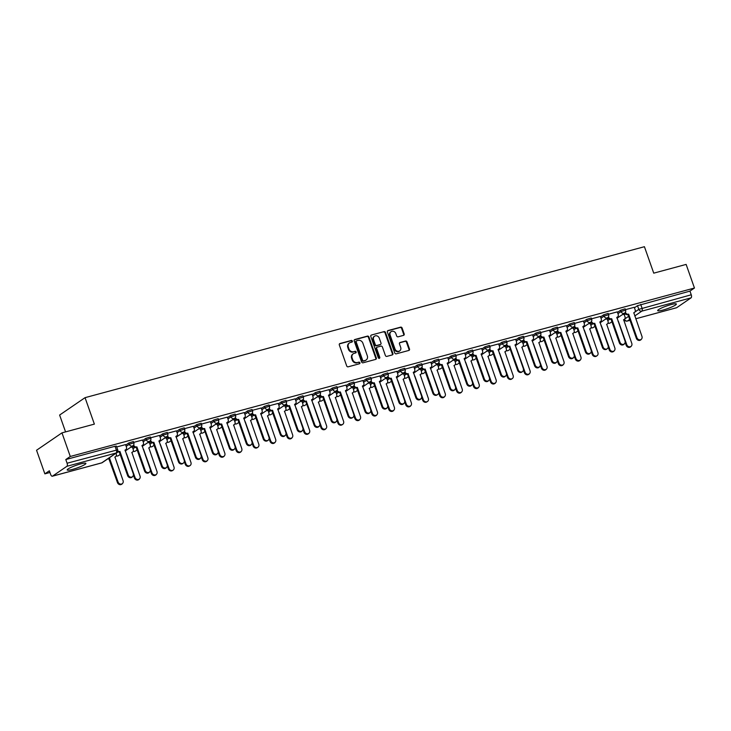 <?xml version="1.0" encoding="UTF-8"?>
<svg xmlns="http://www.w3.org/2000/svg" width="731" height="731" viewBox="0 0 731 731"><rect width="100%" height="100%" fill="white"/><g stroke="black" fill="none" stroke-linecap="round" stroke-linejoin="round"><path stroke-width="1.1" d="M352.351 341.075A0.877 0.768 55.6 0 0 351.309 340.463L339.979 343.524A1.252 1.087 55.6 0 0 339.321 344.977L346.704 365.939A1.252 1.087 55.6 0 0 348.175 366.816L359.515 363.755A0.877 0.768 55.6 0 0 358.939 362.128L357.477 362.521A3.993 3.491 55.6 0 1 352.744 359.716L352.132 357.971A3.993 3.491 55.6 0 1 353.292 353.749A3.993 3.491 55.6 0 1 354.233 353.32L355.705 352.927A0.877 0.768 55.6 0 0 355.129 351.291L353.658 351.693A3.993 3.491 55.6 0 1 348.934 348.888L348.321 347.143A3.993 3.491 55.6 0 1 349.482 342.921A3.993 3.491 55.6 0 1 350.423 342.492L351.885 342.099A0.877 0.768 55.6 0 0 352.351 341.075M351.794 342.117A0.877 0.768 55.6 0 0 350.807 340.81L339.467 343.872A1.252 1.087 55.6 0 0 339.458 343.872L339.979 343.524M359.424 363.782A0.877 0.768 55.6 0 0 358.437 362.475L357.477 362.521M355.604 352.954A0.877 0.768 55.6 0 0 354.617 351.638L353.658 351.693M80.52 463.957A9.914 1.407 160.6 0 0 67.206 469.96A9.914 1.407 160.6 0 0 72.588 469.384A9.914 1.407 160.6 0 0 85.902 463.381A9.914 1.407 160.6 0 0 80.52 463.957M670.985 304.608A9.914 1.407 160.6 0 0 657.672 310.611A9.914 1.407 160.6 0 0 663.054 310.035A9.914 1.407 160.6 0 0 676.367 304.023A9.914 1.407 160.6 0 0 670.985 304.608M403.53 335.365A1.252 1.087 55.6 0 0 404.179 333.912L402.114 328.027A1.252 1.087 55.6 0 0 400.634 327.15L388.042 330.549A1.252 1.087 55.6 0 0 387.384 332.002L394.767 352.963A1.252 1.087 55.6 0 0 396.248 353.841L408.839 350.441A1.252 1.087 55.6 0 0 409.497 348.998L406.993 341.889A1.252 1.087 55.6 0 0 405.513 341.011L400.131 342.464A1.252 1.087 55.6 0 0 399.473 343.917L400.707 347.444A3.335 2.915 55.6 0 1 395.005 348.979L390.144 335.182A3.335 2.915 55.6 0 1 395.855 333.638L396.659 335.94A1.252 1.087 55.6 0 0 398.139 336.817L403.53 335.365M66.905 466.296L52.513 476.137A2.54 1.179 -105.1 0 1 52.34 476.219A2.54 1.179 -105.1 0 1 50.658 474.465L49.361 470.782L44.865 473.862L36.55 450.25L61.971 432.862L94.372 424.117L85.052 397.664L644.422 246.703L653.742 273.156L686.135 264.412L694.45 288.023L70.286 456.473L65.79 459.552L67.088 463.226L117.709 449.793L116.412 446.111L115.032 446.266L116.33 449.94A2.54 1.179 -105.1 0 1 116.147 453.01L66.905 466.296A2.54 1.179 -105.1 0 0 67.088 463.226M61.971 432.862L70.286 456.473M368.927 336.982A1.252 1.087 55.6 0 0 367.455 336.105L354.864 339.504A1.252 1.087 55.6 0 0 354.206 340.957L361.589 361.918A1.252 1.087 55.6 0 0 363.06 362.795L375.652 359.405A1.252 1.087 55.6 0 0 376.31 357.952L368.927 336.982L368.424 337.329A1.252 1.087 55.6 0 0 366.944 336.461L354.352 339.851A1.252 1.087 55.6 0 0 354.343 339.86L354.864 339.504M371.449 335.026L384.04 331.627A1.252 1.087 55.6 0 1 385.52 332.504L392.903 353.475A1.252 1.087 55.6 0 1 392.245 354.928L386.854 356.381A1.252 1.087 55.6 0 1 385.383 355.504L382.386 346.997A1.252 1.087 55.6 0 0 380.906 346.119L377.333 347.088A1.252 1.087 55.6 0 0 376.675 348.541L379.791 357.395A0.877 0.768 55.6 0 1 378.302 357.797L370.8 336.479A1.252 1.087 55.6 0 1 371.449 335.026L384.04 331.627M624.274 314.732L625.48 313.91M634.444 307.778L637.514 305.677L638.812 309.35L691.243 294.785A2.54 1.179 74.9 0 1 691.06 297.855L676.678 307.696A2.54 1.179 74.9 0 1 676.504 307.778A2.54 1.179 74.9 0 1 676.312 307.788M44.865 473.862L49.964 472.482M65.562 431.893L59.622 415.053L85.052 397.664M694.45 288.023L689.954 291.102L691.243 294.785M125.558 444.603L116.704 446.952M132.348 446.979L130.42 447.454M142.518 440.025L133.663 442.374M149.298 442.401L147.379 442.876M159.468 435.448L150.623 437.796M166.257 437.823L164.338 438.308M176.427 430.87L167.573 433.218M183.216 433.245L181.288 433.73M193.386 426.292L184.532 428.64M200.175 428.677L198.247 429.152M201.473 426.621L201.537 426.803A2.54 2.22 55.6 0 0 204.552 428.585L213.068 452.27A2.924 2.558 55.6 0 0 218.066 450.926L209.879 427.151A2.54 2.22 55.6 0 0 211.213 424.19L210.446 421.65L201.491 424.062M217.134 424.099L215.206 424.574M227.304 417.145L218.45 419.484M234.084 419.521L232.166 419.996M244.255 412.567L235.409 414.916M251.044 414.943L249.125 415.418M261.214 407.989L252.359 410.338M268.003 410.365L266.075 410.849M278.173 403.411L269.319 405.76M284.962 405.787L283.034 406.272M295.132 398.834L286.278 401.182M301.921 401.218L299.993 401.694M303.219 399.163L303.283 399.345A2.54 2.22 55.6 0 0 306.289 401.127L314.814 424.812A2.924 2.558 55.6 0 0 319.812 423.468L311.616 399.693A2.54 2.22 55.6 0 0 312.959 396.732L312.183 394.192L303.237 396.604M318.871 396.641L316.952 397.116M329.041 389.678L320.196 392.026M335.831 392.063L333.912 392.538M346.001 385.109L337.146 387.457M352.79 387.485L350.862 387.96M362.96 380.531L354.106 382.88M369.749 382.907L367.821 383.391M379.919 375.953L371.065 378.302M386.708 378.329L384.78 378.813M396.878 371.375L388.024 373.724M403.658 373.76L401.739 374.235M404.965 371.704L405.029 371.887A2.54 2.22 55.6 0 0 408.035 373.669L416.56 397.353A2.924 2.558 55.6 0 0 421.559 396.01L413.362 372.234A2.54 2.22 55.6 0 0 414.705 369.274L413.929 366.734L404.983 369.146M420.617 369.182L418.689 369.658M430.787 362.22L421.933 364.568M437.577 364.605L435.649 365.08M447.747 357.651L438.892 359.999M454.536 360.027L452.608 360.502M464.706 353.073L455.852 355.421M471.495 355.449L469.567 355.933M481.656 348.495L472.811 350.843M488.445 350.871L486.526 351.355M498.615 343.917L489.77 346.266M505.404 346.302L503.476 346.777M506.711 344.246L506.775 344.429A2.54 2.22 55.6 0 0 509.781 346.211L518.297 369.895A2.924 2.558 55.6 0 0 523.305 368.552L515.108 344.776A2.54 2.22 55.6 0 0 516.442 341.816L515.675 339.275L506.72 341.688M522.363 341.724L520.435 342.199M532.533 334.761L523.679 337.11M539.323 337.146L537.395 337.621M549.493 330.193L540.638 332.541M556.273 332.568L554.354 333.044M566.443 325.615L557.598 327.963M573.232 327.991L571.313 328.475M583.402 321.037L574.557 323.385M590.191 323.413L588.263 323.897M600.361 316.459L591.507 318.807M607.15 318.835L605.222 319.319M617.32 311.881L608.466 314.229M607.315 319.31L608.521 318.488M617.485 312.356L620.564 310.255L621.021 311.561L625.59 310.127L625.133 308.82L620.564 310.255M590.356 323.888L591.562 323.065M600.526 316.934L603.605 314.833L604.062 316.13L608.631 314.705L608.174 313.398L603.605 314.833M573.396 328.466L574.603 327.634M583.566 321.512L586.646 319.401L587.103 320.708L591.681 319.283L591.215 317.976L586.646 319.401M556.446 333.044L557.652 332.212M566.616 326.081L569.687 323.979L570.143 325.286L574.721 323.851L574.255 322.554L569.687 323.979M539.487 337.612L540.693 336.79M549.657 330.659L552.727 328.557L553.193 329.864L557.762 328.429L557.305 327.123L552.727 328.557M522.528 342.19L523.734 341.368M532.698 335.237L535.777 333.135L536.234 334.442L540.803 333.007L540.346 331.7L535.777 333.135M505.569 346.768L506.775 345.946M515.739 339.814L518.818 337.713L519.275 339.02L523.844 337.585L523.387 336.278L518.818 337.713M488.61 351.346L489.816 350.524M498.78 344.392L501.859 342.291L502.316 343.588L506.894 342.163L506.428 340.856L501.859 342.291M471.659 355.924L472.866 355.102M481.83 348.97L484.9 346.86L485.357 348.166L489.934 346.741L489.468 345.434L484.9 346.86M454.7 360.502L455.906 359.67M464.87 353.539L467.941 351.437L468.407 352.744L472.975 351.309L472.518 350.012L467.941 351.437M437.741 365.071L438.947 364.248M447.911 358.117L450.99 356.015L451.447 357.322L456.016 355.887L455.559 354.581L450.99 356.015M420.782 369.648L421.988 368.826M430.952 362.695L434.031 360.593L434.488 361.9L439.057 360.465L438.6 359.159L434.031 360.593M403.823 374.226L405.038 373.404M413.993 367.273L417.072 365.171L417.529 366.478L422.107 365.043L421.641 363.736L417.072 365.171M386.873 378.804L388.079 377.982M397.043 371.851L400.113 369.749L400.57 371.046L405.148 369.621L404.682 368.314L400.113 369.749M369.913 383.382L371.12 382.56M380.083 376.428L383.154 374.318L383.62 375.624L388.188 374.199L387.732 372.892L383.154 374.318M352.954 387.96L354.16 387.128M363.124 380.997L366.204 378.896L366.66 380.202L371.229 378.777L370.772 377.47L366.204 378.896M335.995 392.538L337.201 391.706M346.165 385.575L349.244 383.473L349.701 384.78L354.27 383.346L353.813 382.048L349.244 383.473M319.045 397.107L320.251 396.284M329.215 390.153L332.285 388.051L332.742 389.358L337.32 387.923L336.854 386.617L332.285 388.051M302.086 401.685L303.292 400.862M312.256 394.731L315.326 392.629L315.792 393.936L320.361 392.501L319.895 391.195L315.326 392.629M285.127 406.262L286.333 405.44M295.297 399.309L298.367 397.207L298.833 398.505L303.402 397.079L302.945 395.773L298.367 397.207M268.167 410.84L269.373 410.018M278.337 403.887L281.417 401.776L281.874 403.083L286.442 401.657L285.985 400.35L281.417 401.776M251.208 415.418L252.414 414.587M261.378 408.455L264.458 406.354L264.914 407.66L269.483 406.235L269.026 404.928L264.458 406.354M234.258 419.996L235.464 419.165M244.428 413.033L247.498 410.932L247.955 412.238L252.533 410.804L252.067 409.506L247.498 410.932M217.299 424.565L218.505 423.742M227.469 417.611L230.539 415.51L231.005 416.816L235.574 415.382L235.108 414.075L230.539 415.51M200.34 429.143L201.546 428.32M210.51 422.189L213.58 420.087L214.046 421.394L218.615 419.959L218.158 418.653L213.58 420.087M183.38 433.721L184.587 432.898M193.551 426.767L196.63 424.665L197.087 425.963L201.655 424.537L201.199 423.231L196.63 424.665M166.421 438.298L167.627 437.476M176.591 431.345L179.671 429.234L180.128 430.541L184.696 429.115L184.239 427.809L179.671 429.234M149.471 442.876L150.677 442.045M159.641 435.914L162.711 433.812L163.168 435.119L167.746 433.693L167.28 432.386L162.711 433.812M132.512 447.454L133.718 446.623M142.682 440.491L145.752 438.39L146.218 439.696L150.787 438.262L150.33 436.964L145.752 438.39M125.723 445.069L128.793 442.968L129.259 444.274L133.828 442.84L133.371 441.533L128.793 442.968M634.28 307.303L625.425 309.652M624.11 314.266L622.182 314.741M689.954 291.102L637.514 305.677M65.79 459.552L115.032 446.266M349.482 342.921L348.97 343.268A3.993 3.491 55.6 0 0 347.81 347.49L348.321 347.143M353.155 352.04A3.993 3.491 55.6 0 1 348.422 349.235L347.81 347.49M353.292 353.749L352.79 354.106A3.993 3.491 55.6 0 0 351.629 358.318L352.132 357.971M356.966 362.868A3.993 3.491 55.6 0 1 352.241 360.063L351.629 358.318M375.661 359.396A1.252 1.087 55.6 0 0 375.807 358.3L368.424 337.329M356.609 340.82A0.877 0.768 55.6 0 0 356.152 341.834L362.631 360.237A0.877 0.768 55.6 0 0 363.663 360.849L365.208 360.438A3.993 3.491 55.6 0 0 366.149 359.999A3.993 3.491 55.6 0 0 367.309 355.787L362.887 343.204A3.993 3.491 55.6 0 0 358.153 340.399L356.609 340.82M356.098 341.167A0.877 0.768 55.6 0 0 355.641 342.181L356.152 341.834M366.149 359.999L365.646 360.346A3.993 3.491 55.6 0 1 364.705 360.785L363.152 361.196A0.877 0.768 55.6 0 1 362.119 360.584L355.641 342.181M392.255 354.919A1.252 1.087 55.6 0 0 392.392 353.822L385.009 332.852A1.252 1.087 55.6 0 0 383.537 331.984M377.041 347.225L376.529 347.572A1.252 1.087 55.6 0 0 376.173 348.888L379.288 357.742L379.791 357.395M379.243 358.428A0.877 0.768 55.6 0 0 379.288 357.742M379.279 338.179A3.335 2.915 55.6 0 0 373.568 339.714L375.286 344.584A1.252 1.087 55.6 0 0 376.757 345.452L380.339 344.493A1.252 1.087 55.6 0 0 380.988 343.04L379.279 338.179M374.546 336.196L374.034 336.543A3.335 2.915 55.6 0 0 373.066 340.061L373.568 339.714M380.632 344.356L380.12 344.703A1.252 1.087 55.6 0 1 379.828 344.84L376.255 345.809A1.252 1.087 55.6 0 1 374.775 344.931L373.066 340.061M391.112 331.655L390.601 332.002A3.335 2.915 55.6 0 0 389.632 335.529L390.144 335.182M399.738 350.962L399.236 351.319A3.335 2.915 55.6 0 1 394.493 349.327L389.632 335.529M408.848 350.441A1.252 1.087 55.6 0 0 408.985 349.345L406.482 342.236A1.252 1.087 55.6 0 0 405.011 341.359L399.619 342.812A1.252 1.087 55.6 0 0 399.61 342.821M403.539 335.365A1.252 1.087 55.6 0 0 403.676 334.259L401.602 328.374A1.252 1.087 55.6 0 0 400.122 327.497L387.54 330.896A1.252 1.087 55.6 0 0 387.521 330.905L388.042 330.549M108.435 458.41A2.54 2.22 55.6 0 0 109.595 458.428L118.111 482.113A2.924 2.558 55.6 0 0 123.11 480.76L114.922 456.985A2.54 2.22 55.6 0 0 116.256 454.024L115.982 453.257M115.516 456.711L114.858 457.167A2.54 2.22 -124.4 0 1 114.813 457.195M122.26 483.849L121.602 484.297A2.924 2.558 -124.4 0 1 117.453 482.561L108.928 458.876A2.54 2.22 -124.4 0 1 107.777 458.867M109.093 458.83L109.76 458.383M117.81 451.082A2.54 2.22 55.6 0 0 119.765 451.466L119.098 451.922A2.54 2.22 -124.4 0 1 117.581 451.776M119.93 451.429L128.281 475.159A2.924 2.558 55.6 0 0 133.28 473.807L125.092 450.031A2.54 2.22 55.6 0 0 125.686 449.757L125.028 450.214A2.54 2.22 -124.4 0 1 124.983 450.241M132.43 476.895L131.772 477.343A2.924 2.558 -124.4 0 1 127.623 475.607L119.263 451.877M125.686 449.757A2.54 2.22 55.6 0 0 126.426 447.07L125.54 444.558M126.271 453.905A2.54 2.22 55.6 0 0 126.554 453.85L135.071 477.535A2.924 2.558 55.6 0 0 140.069 476.183L131.872 452.416A2.54 2.22 55.6 0 0 133.216 449.455L132.329 446.943M132.475 452.133L131.818 452.59A2.54 2.22 -124.4 0 1 131.772 452.617M139.219 479.271L138.561 479.728A2.924 2.558 -124.4 0 1 134.413 477.983L133.435 475.223M143.23 449.327A2.54 2.22 55.6 0 0 143.504 449.273L152.03 472.957A2.924 2.558 55.6 0 0 157.028 471.605L148.832 447.838A2.54 2.22 55.6 0 0 150.175 444.877L149.288 442.365M149.435 447.564L148.768 448.012A2.54 2.22 -124.4 0 1 148.731 448.039M156.178 474.693L155.52 475.15A2.924 2.558 -124.4 0 1 151.363 473.414L150.394 470.645M160.19 444.75A2.54 2.22 55.6 0 0 160.464 444.695L168.98 468.379A2.924 2.558 55.6 0 0 173.987 467.036L165.791 443.26A2.54 2.22 55.6 0 0 167.134 440.3L166.248 437.787M166.394 442.986L165.727 443.434A2.54 2.22 -124.4 0 1 165.681 443.461M173.137 470.115L172.47 470.572A2.924 2.558 -124.4 0 1 168.322 468.836L167.344 466.067M133.645 444.932L133.709 445.106A2.54 2.22 55.6 0 0 136.724 446.897L136.057 447.345A2.54 2.22 -124.4 0 1 133.069 445.627M136.88 446.851L145.241 470.581A2.924 2.558 55.6 0 0 150.239 469.229L142.042 445.453A2.54 2.22 55.6 0 0 142.646 445.179L141.988 445.636A2.54 2.22 -124.4 0 1 141.942 445.663M149.389 472.317L148.731 472.765A2.924 2.558 -124.4 0 1 144.583 471.029L136.222 447.299M142.646 445.179A2.54 2.22 55.6 0 0 143.386 442.493L142.499 439.989M150.604 440.354L150.668 440.528A2.54 2.22 55.6 0 0 153.674 442.319L153.017 442.767A2.54 2.22 -124.4 0 1 150.029 441.049M153.839 442.273L162.2 466.003A2.924 2.558 55.6 0 0 167.198 464.651L159.002 440.875A2.54 2.22 55.6 0 0 159.605 440.601L158.938 441.058A2.54 2.22 -124.4 0 1 158.901 441.085M166.348 467.739L165.69 468.196A2.924 2.558 -124.4 0 1 161.533 466.451L153.181 442.721M159.605 440.601A2.54 2.22 55.6 0 0 160.345 437.924L159.459 435.411M167.563 435.777L167.627 435.95A2.54 2.22 55.6 0 0 170.634 437.741L169.976 438.189A2.54 2.22 -124.4 0 1 166.988 436.471M170.798 437.695L179.15 461.425A2.924 2.558 55.6 0 0 184.157 460.073L175.961 436.306A2.54 2.22 55.6 0 0 176.564 436.032L175.897 436.48A2.54 2.22 -124.4 0 1 175.851 436.508M183.307 463.162L182.64 463.618A2.924 2.558 -124.4 0 1 178.492 461.882L170.14 438.152M176.564 436.032A2.54 2.22 55.6 0 0 177.295 433.346L176.418 430.833M177.149 440.172A2.54 2.22 55.6 0 0 177.423 440.117L185.939 463.801A2.924 2.558 55.6 0 0 190.946 462.458L182.75 438.682A2.54 2.22 55.6 0 0 184.084 435.722L183.207 433.209M183.344 438.408L182.686 438.856A2.54 2.22 -124.4 0 1 182.64 438.892M190.087 465.546L189.43 465.994A2.924 2.558 -124.4 0 1 185.281 464.258L184.303 461.489M194.099 435.594A2.54 2.22 55.6 0 0 194.382 435.548L202.898 459.232A2.924 2.558 55.6 0 0 207.896 457.88L199.709 434.104A2.54 2.22 55.6 0 0 201.043 431.144L200.157 428.64M200.303 433.83L199.645 434.287A2.54 2.22 -124.4 0 1 199.6 434.315M207.047 460.969L206.389 461.416A2.924 2.558 -124.4 0 1 202.24 459.68L201.263 456.912M184.523 431.199L184.587 431.381A2.54 2.22 55.6 0 0 187.593 433.163L186.935 433.62A2.54 2.22 -124.4 0 1 183.947 431.893M187.757 433.117L196.109 456.848A2.924 2.558 55.6 0 0 201.107 455.504L192.92 431.729A2.54 2.22 55.6 0 0 193.514 431.454L192.856 431.902A2.54 2.22 -124.4 0 1 192.81 431.93M200.257 458.584L199.6 459.041A2.924 2.558 -124.4 0 1 195.451 457.304L187.09 433.574M193.514 431.454A2.54 2.22 55.6 0 0 194.254 428.768L193.377 426.255M204.717 428.54L203.885 429.042A2.54 2.22 -124.4 0 1 200.906 427.315M210.473 426.877L209.815 427.324A2.54 2.22 -124.4 0 1 209.77 427.361M217.217 454.015L216.559 454.463A2.924 2.558 -124.4 0 1 212.41 452.727L204.05 428.996M211.058 431.025A2.54 2.22 55.6 0 0 211.341 430.97L219.857 454.655A2.924 2.558 55.6 0 0 224.856 453.302L216.659 429.526A2.54 2.22 55.6 0 0 218.002 426.566L217.116 424.062M217.262 429.252L216.604 429.709A2.54 2.22 -124.4 0 1 216.559 429.737M224.006 456.391L223.348 456.838A2.924 2.558 -124.4 0 1 219.199 455.102L218.222 452.334M228.017 426.447A2.54 2.22 55.6 0 0 228.291 426.392L236.817 450.077A2.924 2.558 55.6 0 0 241.815 448.724L233.618 424.958A2.54 2.22 55.6 0 0 234.962 421.997L234.075 419.484M234.222 424.674L233.554 425.131A2.54 2.22 -124.4 0 1 233.518 425.159M240.965 451.813L240.307 452.27A2.924 2.558 -124.4 0 1 236.15 450.524L235.181 447.765M244.976 421.869A2.54 2.22 55.6 0 0 245.25 421.814L253.767 445.499A2.924 2.558 55.6 0 0 258.774 444.146L250.578 420.38A2.54 2.22 55.6 0 0 251.912 417.419L251.035 414.906M251.181 420.106L250.514 420.553A2.54 2.22 -124.4 0 1 250.468 420.581M257.924 447.235L257.257 447.692A2.924 2.558 -124.4 0 1 253.109 445.956L252.131 443.187M261.936 417.291A2.54 2.22 55.6 0 0 262.21 417.237L270.726 440.921A2.924 2.558 55.6 0 0 275.724 439.578L267.537 415.802A2.54 2.22 55.6 0 0 268.871 412.841L267.994 410.329M268.131 415.528L267.473 415.976A2.54 2.22 -124.4 0 1 267.427 416.003M274.874 442.657L274.216 443.114A2.924 2.558 -124.4 0 1 270.068 441.378L269.09 438.609M278.886 412.713A2.54 2.22 55.6 0 0 279.169 412.659L287.685 436.343A2.924 2.558 55.6 0 0 292.683 435L284.496 411.224A2.54 2.22 55.6 0 0 285.83 408.263L284.944 405.751M285.09 410.95L284.432 411.398A2.54 2.22 -124.4 0 1 284.386 411.434M291.833 438.088L291.176 438.536A2.924 2.558 -124.4 0 1 287.027 436.8L286.049 434.031M295.845 408.136A2.54 2.22 55.6 0 0 296.119 408.081L304.644 431.774A2.924 2.558 55.6 0 0 309.642 430.422L301.446 406.646A2.54 2.22 55.6 0 0 302.789 403.686L301.903 401.173M302.049 406.372L301.391 406.829A2.54 2.22 -124.4 0 1 301.346 406.856M308.793 433.51L308.135 433.958A2.924 2.558 -124.4 0 1 303.986 432.222L303.009 429.453M312.804 403.567A2.54 2.22 55.6 0 0 313.078 403.512L321.603 427.196A2.924 2.558 55.6 0 0 326.602 425.844L318.405 402.068A2.54 2.22 55.6 0 0 319.749 399.108L318.862 396.604M319.008 401.794L318.341 402.251A2.54 2.22 -124.4 0 1 318.305 402.278M325.752 428.933L325.085 429.38A2.924 2.558 -124.4 0 1 320.936 427.644L319.968 424.875M329.763 398.989A2.54 2.22 55.6 0 0 330.037 398.934L338.554 422.619A2.924 2.558 55.6 0 0 343.561 421.266L335.365 397.49A2.54 2.22 55.6 0 0 336.699 394.539L335.821 392.026M335.968 397.216L335.301 397.673A2.54 2.22 -124.4 0 1 335.255 397.701M342.711 424.355L342.044 424.812A2.924 2.558 -124.4 0 1 337.896 423.066L336.918 420.307M218.432 422.043L218.496 422.226A2.54 2.22 55.6 0 0 221.502 424.007L220.844 424.464A2.54 2.22 -124.4 0 1 217.856 422.746M221.667 423.971L230.027 447.701A2.924 2.558 55.6 0 0 235.026 446.349L226.829 422.573A2.54 2.22 55.6 0 0 227.432 422.299L226.774 422.746A2.54 2.22 -124.4 0 1 226.729 422.783M234.176 449.437L233.518 449.885A2.924 2.558 -124.4 0 1 229.37 448.149L221.009 424.419M227.432 422.299A2.54 2.22 55.6 0 0 228.173 419.612L227.286 417.099M235.391 417.474L235.455 417.648A2.54 2.22 55.6 0 0 238.461 419.439L237.803 419.886A2.54 2.22 -124.4 0 1 234.815 418.169M238.626 419.393L246.987 443.123A2.924 2.558 55.6 0 0 251.985 441.771L243.788 417.995A2.54 2.22 55.6 0 0 244.392 417.721L243.725 418.178A2.54 2.22 -124.4 0 1 243.688 418.205M251.135 444.859L250.468 445.307A2.924 2.558 -124.4 0 1 246.32 443.571L237.968 419.841M244.392 417.721A2.54 2.22 55.6 0 0 245.132 415.034L244.245 412.531M252.35 412.896L252.414 413.07A2.54 2.22 55.6 0 0 255.421 414.861L254.763 415.309A2.54 2.22 -124.4 0 1 251.775 413.591M255.585 414.815L263.937 438.545A2.924 2.558 55.6 0 0 268.944 437.193L260.748 413.417A2.54 2.22 55.6 0 0 261.351 413.143L260.684 413.6A2.54 2.22 -124.4 0 1 260.638 413.627M268.094 440.281L267.427 440.738A2.924 2.558 -124.4 0 1 263.279 438.993L254.927 415.263M261.351 413.143A2.54 2.22 55.6 0 0 262.082 410.466L261.205 407.953M269.31 408.318L269.373 408.492A2.54 2.22 55.6 0 0 272.38 410.283L271.722 410.731A2.54 2.22 -124.4 0 1 268.734 409.013M272.544 410.237L280.896 433.967A2.924 2.558 55.6 0 0 285.894 432.615L277.707 408.848A2.54 2.22 55.6 0 0 278.301 408.565L277.643 409.022A2.54 2.22 -124.4 0 1 277.597 409.049M285.044 435.703L284.386 436.16A2.924 2.558 -124.4 0 1 280.238 434.424L271.877 410.694M278.301 408.565A2.54 2.22 55.6 0 0 279.041 405.888L278.164 403.375M286.26 403.74L286.324 403.923A2.54 2.22 55.6 0 0 289.339 405.705L288.672 406.162A2.54 2.22 -124.4 0 1 285.693 404.435M289.503 405.659L297.855 429.389A2.924 2.558 55.6 0 0 302.853 428.046L294.666 404.27A2.54 2.22 55.6 0 0 295.26 403.996L294.602 404.444A2.54 2.22 -124.4 0 1 294.556 404.471M302.004 431.126L301.346 431.582A2.924 2.558 -124.4 0 1 297.197 429.846L288.836 406.116M295.26 403.996A2.54 2.22 55.6 0 0 296 401.31L295.114 398.797M306.453 401.081L305.631 401.584A2.54 2.22 -124.4 0 1 302.643 399.857M312.219 399.418L311.561 399.866A2.54 2.22 -124.4 0 1 311.516 399.894M318.963 426.557L318.305 427.005A2.924 2.558 -124.4 0 1 314.156 425.268L305.796 401.538M320.178 394.585L320.242 394.767A2.54 2.22 55.6 0 0 323.248 396.549L322.59 397.006A2.54 2.22 -124.4 0 1 319.602 395.288M323.413 396.513L331.773 420.243A2.924 2.558 55.6 0 0 336.772 418.89L328.575 395.115A2.54 2.22 55.6 0 0 329.178 394.841L328.511 395.288A2.54 2.22 -124.4 0 1 328.475 395.325M335.922 421.979L335.255 422.427A2.924 2.558 -124.4 0 1 331.106 420.69L322.755 396.96M329.178 394.841A2.54 2.22 55.6 0 0 329.919 392.154L329.032 389.641M337.137 390.016L337.201 390.19A2.54 2.22 55.6 0 0 340.207 391.98L339.55 392.428A2.54 2.22 -124.4 0 1 336.562 390.71M340.372 391.935L348.724 415.665A2.924 2.558 55.6 0 0 353.731 414.313L345.535 390.537A2.54 2.22 55.6 0 0 346.138 390.263L345.471 390.719A2.54 2.22 -124.4 0 1 345.425 390.747M352.881 417.401L352.214 417.849A2.924 2.558 -124.4 0 1 348.066 416.113L339.714 392.383M346.138 390.263A2.54 2.22 55.6 0 0 346.869 387.576L345.991 385.073M346.722 394.411A2.54 2.22 55.6 0 0 346.997 394.356L355.513 418.041A2.924 2.558 55.6 0 0 360.511 416.688L352.324 392.922A2.54 2.22 55.6 0 0 353.658 389.961L352.771 387.448M352.918 392.648L352.26 393.095A2.54 2.22 -124.4 0 1 352.214 393.123M359.661 419.777L359.003 420.234A2.924 2.558 -124.4 0 1 354.855 418.498L353.877 415.729M363.672 389.833A2.54 2.22 55.6 0 0 363.956 389.778L372.472 413.463A2.924 2.558 55.6 0 0 377.47 412.12L369.283 388.344A2.54 2.22 55.6 0 0 370.617 385.383L369.731 382.87M369.877 388.07L369.219 388.517A2.54 2.22 -124.4 0 1 369.173 388.545M376.62 415.199L375.962 415.656A2.924 2.558 -124.4 0 1 371.814 413.92L370.836 411.151M380.632 385.255A2.54 2.22 55.6 0 0 380.906 385.2L389.431 408.885A2.924 2.558 55.6 0 0 394.429 407.542L386.233 383.766A2.54 2.22 55.6 0 0 387.576 380.805L386.69 378.292M386.836 383.492L386.178 383.939A2.54 2.22 -124.4 0 1 386.132 383.976M393.58 410.63L392.922 411.078A2.924 2.558 -124.4 0 1 388.764 409.342L387.795 406.573M397.591 380.677A2.54 2.22 55.6 0 0 397.865 380.623L406.39 404.316A2.924 2.558 55.6 0 0 411.389 402.964L403.192 379.188A2.54 2.22 55.6 0 0 404.535 376.227L403.649 373.715M403.795 378.914L403.128 379.371A2.54 2.22 -124.4 0 1 403.092 379.398M410.539 406.052L409.872 406.5A2.924 2.558 -124.4 0 1 405.723 404.764L404.755 401.995M414.55 376.109A2.54 2.22 55.6 0 0 414.824 376.054L423.34 399.738A2.924 2.558 55.6 0 0 428.348 398.386L420.151 374.61A2.54 2.22 55.6 0 0 421.485 371.65L420.608 369.146M420.754 374.336L420.087 374.793A2.54 2.22 -124.4 0 1 420.042 374.82M427.498 401.474L426.831 401.922A2.924 2.558 -124.4 0 1 422.682 400.186L421.705 397.417M431.509 371.531A2.54 2.22 55.6 0 0 431.783 371.476L440.3 395.16A2.924 2.558 55.6 0 0 445.298 393.808L437.111 370.032A2.54 2.22 55.6 0 0 438.445 367.081L437.558 364.568M437.705 369.758L437.047 370.215A2.54 2.22 -124.4 0 1 437.001 370.242M444.448 396.896L443.79 397.353A2.924 2.558 -124.4 0 1 439.642 395.608L438.664 392.849M448.459 366.953A2.54 2.22 55.6 0 0 448.743 366.898L457.259 390.582A2.924 2.558 55.6 0 0 462.257 389.23L454.07 365.463A2.54 2.22 55.6 0 0 455.404 362.503L454.518 359.99M454.664 365.189L454.006 365.637A2.54 2.22 -124.4 0 1 453.96 365.664M461.407 392.319L460.749 392.775A2.924 2.558 -124.4 0 1 456.601 391.039L455.623 388.271M465.419 362.375A2.54 2.22 55.6 0 0 465.693 362.32L474.218 386.005A2.924 2.558 55.6 0 0 479.216 384.661L471.02 360.886A2.54 2.22 55.6 0 0 472.363 357.925L471.477 355.412M471.623 360.611L470.965 361.059A2.54 2.22 -124.4 0 1 470.919 361.087M478.366 387.741L477.708 388.198A2.924 2.558 -124.4 0 1 473.551 386.461L472.582 383.693M482.378 357.797A2.54 2.22 55.6 0 0 482.652 357.742L491.177 381.427A2.924 2.558 55.6 0 0 496.175 380.083L487.979 356.308A2.54 2.22 55.6 0 0 489.322 353.347L488.436 350.834M487.915 356.481A2.54 2.22 -124.4 0 1 487.879 356.518L488.582 356.034M495.326 383.172L494.659 383.62A2.924 2.558 -124.4 0 1 490.51 381.884L489.542 379.115M499.337 353.219A2.54 2.22 55.6 0 0 499.611 353.164L508.127 376.858A2.924 2.558 55.6 0 0 513.135 375.506L504.938 351.73A2.54 2.22 55.6 0 0 506.272 348.769L505.395 346.256M505.541 351.456L504.874 351.903A2.54 2.22 -124.4 0 1 504.829 351.94M512.285 378.594L511.618 379.042A2.924 2.558 -124.4 0 1 507.469 377.306L506.492 374.537M516.296 348.65A2.54 2.22 55.6 0 0 516.57 348.596L525.086 372.28A2.924 2.558 55.6 0 0 530.085 370.928L521.897 347.152A2.54 2.22 55.6 0 0 523.232 344.191L522.345 341.688M522.491 346.878L521.833 347.335A2.54 2.22 -124.4 0 1 521.788 347.362M529.235 374.016L528.577 374.464A2.924 2.558 -124.4 0 1 524.429 372.728L523.451 369.959M533.246 344.073A2.54 2.22 55.6 0 0 533.529 344.018L542.046 367.702A2.924 2.558 55.6 0 0 547.044 366.35L538.857 342.574A2.54 2.22 55.6 0 0 540.191 339.623L539.304 337.11M539.451 342.3L538.793 342.757A2.54 2.22 -124.4 0 1 538.747 342.784M546.194 369.438L545.536 369.895A2.924 2.558 -124.4 0 1 541.388 368.15L540.41 365.381M550.205 339.495A2.54 2.22 55.6 0 0 550.48 339.44L559.005 363.124A2.924 2.558 55.6 0 0 564.003 361.772L555.807 338.005A2.54 2.22 55.6 0 0 557.15 335.045L556.264 332.532M556.41 337.722L555.752 338.179A2.54 2.22 -124.4 0 1 555.706 338.206M563.153 364.86L562.495 365.317A2.924 2.558 -124.4 0 1 558.338 363.581L557.369 360.812M567.165 334.917A2.54 2.22 55.6 0 0 567.439 334.862L575.964 358.546A2.924 2.558 55.6 0 0 580.962 357.203L572.766 333.427A2.54 2.22 55.6 0 0 574.109 330.467L573.223 327.954M573.369 333.153L572.702 333.601A2.54 2.22 -124.4 0 1 572.665 333.628M580.112 360.282L579.445 360.739A2.924 2.558 -124.4 0 1 575.297 359.003L574.328 356.235M584.124 330.339A2.54 2.22 55.6 0 0 584.398 330.284L592.914 353.968A2.924 2.558 55.6 0 0 597.921 352.625L589.725 328.849A2.54 2.22 55.6 0 0 591.059 325.889L590.182 323.376M590.328 328.575L589.661 329.023A2.54 2.22 -124.4 0 1 589.615 329.051M597.072 355.714L596.405 356.161A2.924 2.558 -124.4 0 1 592.256 354.425L591.278 351.657M354.096 385.438L354.151 385.612A2.54 2.22 55.6 0 0 357.167 387.403L356.509 387.85A2.54 2.22 -124.4 0 1 353.521 386.132M357.331 387.357L365.683 411.087A2.924 2.558 55.6 0 0 370.681 409.735L362.494 385.959A2.54 2.22 55.6 0 0 363.088 385.685L362.43 386.142A2.54 2.22 -124.4 0 1 362.384 386.169M369.831 412.823L369.173 413.271A2.924 2.558 -124.4 0 1 365.025 411.535L356.664 387.805M363.088 385.685A2.54 2.22 55.6 0 0 363.828 383.007L362.941 380.495M371.046 380.86L371.11 381.034A2.54 2.22 55.6 0 0 374.126 382.825L373.459 383.272A2.54 2.22 -124.4 0 1 370.48 381.555M374.29 382.779L382.642 406.509A2.924 2.558 55.6 0 0 387.64 405.157L379.453 381.39A2.54 2.22 55.6 0 0 380.047 381.107L379.389 381.564A2.54 2.22 -124.4 0 1 379.343 381.591M386.79 408.245L386.132 408.702A2.924 2.558 -124.4 0 1 381.984 406.957L373.623 383.236M380.047 381.107A2.54 2.22 55.6 0 0 380.787 378.43L379.901 375.917M388.006 376.282L388.07 376.465A2.54 2.22 55.6 0 0 391.076 378.247L390.418 378.704A2.54 2.22 -124.4 0 1 387.43 376.977M391.24 378.201L399.601 401.931A2.924 2.558 55.6 0 0 404.599 400.579L396.403 376.812A2.54 2.22 55.6 0 0 397.006 376.538L396.348 376.986A2.54 2.22 -124.4 0 1 396.303 377.013M403.75 403.667L403.092 404.124A2.924 2.558 -124.4 0 1 398.934 402.388L390.582 378.658M397.006 376.538A2.54 2.22 55.6 0 0 397.746 373.852L396.86 371.339M408.2 373.623L407.377 374.126A2.54 2.22 -124.4 0 1 404.389 372.399M413.965 371.96L413.298 372.408A2.54 2.22 -124.4 0 1 413.262 372.435M420.709 399.089L420.042 399.546A2.924 2.558 -124.4 0 1 415.893 397.81L407.542 374.08M421.924 367.126L421.988 367.309A2.54 2.22 55.6 0 0 424.994 369.091L424.336 369.548A2.54 2.22 -124.4 0 1 421.348 367.83M425.159 369.054L433.51 392.775A2.924 2.558 55.6 0 0 438.518 391.432L430.321 367.656A2.54 2.22 55.6 0 0 430.925 367.382L430.257 367.83A2.54 2.22 -124.4 0 1 430.212 367.867M437.668 394.521L437.001 394.968A2.924 2.558 -124.4 0 1 432.853 393.232L424.501 369.502M430.925 367.382A2.54 2.22 55.6 0 0 431.655 364.696L430.778 362.183M438.883 362.558L438.938 362.731A2.54 2.22 55.6 0 0 441.953 364.522L441.296 364.97A2.54 2.22 -124.4 0 1 438.308 363.252M442.118 364.477L450.47 388.207A2.924 2.558 55.6 0 0 455.468 386.854L447.281 363.079A2.54 2.22 55.6 0 0 447.875 362.804L447.217 363.261A2.54 2.22 -124.4 0 1 447.171 363.289M454.618 389.943L453.96 390.391A2.924 2.558 -124.4 0 1 449.812 388.654L441.451 364.924M447.875 362.804A2.54 2.22 55.6 0 0 448.615 360.118L447.728 357.614M455.833 357.98L455.897 358.153A2.54 2.22 55.6 0 0 458.913 359.944L458.246 360.392A2.54 2.22 -124.4 0 1 455.267 358.674M459.068 359.899L467.429 383.629A2.924 2.558 55.6 0 0 472.427 382.276L464.24 358.501A2.54 2.22 55.6 0 0 464.834 358.227L464.176 358.683A2.54 2.22 -124.4 0 1 464.13 358.711M471.577 385.365L470.919 385.813A2.924 2.558 -124.4 0 1 466.771 384.077L458.41 360.346M464.834 358.227A2.54 2.22 55.6 0 0 465.574 355.54L464.688 353.036M472.793 353.402L472.856 353.576A2.54 2.22 55.6 0 0 475.863 355.367L475.205 355.814A2.54 2.22 -124.4 0 1 472.217 354.096M476.027 355.321L484.388 379.051A2.924 2.558 55.6 0 0 489.386 377.699L481.19 353.932A2.54 2.22 55.6 0 0 481.793 353.649L481.135 354.106A2.54 2.22 -124.4 0 1 481.089 354.133M488.536 380.787L487.879 381.244A2.924 2.558 -124.4 0 1 483.721 379.499L475.369 355.778M481.793 353.649A2.54 2.22 55.6 0 0 482.533 350.971L481.647 348.459M489.752 348.824L489.816 349.007A2.54 2.22 55.6 0 0 492.822 350.789L492.164 351.245A2.54 2.22 -124.4 0 1 489.176 349.519M492.986 350.743L501.347 374.473A2.924 2.558 55.6 0 0 506.345 373.121L498.149 349.354A2.54 2.22 55.6 0 0 498.752 349.08L498.085 349.528A2.54 2.22 -124.4 0 1 498.049 349.555M505.496 376.209L504.829 376.666A2.924 2.558 -124.4 0 1 500.68 374.93L492.328 351.2M498.752 349.08A2.54 2.22 55.6 0 0 499.492 346.393L498.606 343.881M509.946 346.165L509.123 346.668A2.54 2.22 -124.4 0 1 506.135 344.941M515.711 344.502L515.044 344.95A2.54 2.22 -124.4 0 1 514.999 344.977M522.455 371.631L521.788 372.088A2.924 2.558 -124.4 0 1 517.639 370.352L509.288 346.622M523.67 339.668L523.725 339.851A2.54 2.22 55.6 0 0 526.74 341.633L526.073 342.09A2.54 2.22 -124.4 0 1 523.094 340.372M526.905 341.596L535.256 365.317A2.924 2.558 55.6 0 0 540.255 363.974L532.067 340.198A2.54 2.22 55.6 0 0 532.661 339.924L532.004 340.372A2.54 2.22 -124.4 0 1 531.958 340.408M539.405 367.063L538.747 367.51A2.924 2.558 -124.4 0 1 534.599 365.774L526.238 342.044M532.661 339.924A2.54 2.22 55.6 0 0 533.402 337.238L532.515 334.725M540.62 335.1L540.684 335.273A2.54 2.22 55.6 0 0 543.7 337.064L543.032 337.512A2.54 2.22 -124.4 0 1 540.054 335.794M543.855 337.018L552.216 360.748A2.924 2.558 55.6 0 0 557.214 359.396L549.027 335.62A2.54 2.22 55.6 0 0 549.621 335.346L548.963 335.803A2.54 2.22 -124.4 0 1 548.917 335.831M556.364 362.485L555.706 362.932A2.924 2.558 -124.4 0 1 551.558 361.196L543.197 337.466M549.621 335.346A2.54 2.22 55.6 0 0 550.361 332.66L549.474 330.156M557.579 330.522L557.643 330.695A2.54 2.22 55.6 0 0 560.65 332.486L559.992 332.934A2.54 2.22 -124.4 0 1 557.004 331.216M560.814 332.441L569.175 356.171A2.924 2.558 55.6 0 0 574.173 354.818L565.977 331.042A2.54 2.22 55.6 0 0 566.58 330.768L565.922 331.225A2.54 2.22 -124.4 0 1 565.876 331.253M573.323 357.907L572.665 358.354A2.924 2.558 -124.4 0 1 568.508 356.618L560.156 332.888M566.58 330.768A2.54 2.22 55.6 0 0 567.32 328.082L566.434 325.578M574.539 325.944L574.603 326.117A2.54 2.22 55.6 0 0 577.609 327.908L576.951 328.356A2.54 2.22 -124.4 0 1 573.963 326.638M577.773 327.863L586.134 351.593A2.924 2.558 55.6 0 0 591.132 350.24L582.936 326.474A2.54 2.22 55.6 0 0 583.539 326.19L582.872 326.647A2.54 2.22 -124.4 0 1 582.835 326.675M590.282 353.329L589.615 353.786A2.924 2.558 -124.4 0 1 585.467 352.04L577.115 328.32M583.539 326.19A2.54 2.22 55.6 0 0 584.279 323.513L583.393 321M591.498 321.366L591.562 321.549A2.54 2.22 55.6 0 0 594.568 323.33L593.91 323.778A2.54 2.22 -124.4 0 1 590.922 322.06M594.732 323.285L603.084 347.015A2.924 2.558 55.6 0 0 608.091 345.662L599.895 321.896A2.54 2.22 55.6 0 0 600.489 321.622L599.831 322.069A2.54 2.22 -124.4 0 1 599.785 322.097M607.242 348.751L606.575 349.208A2.924 2.558 -124.4 0 1 602.426 347.472L594.075 323.742M600.489 321.622A2.54 2.22 55.6 0 0 601.229 318.935L600.352 316.422M601.083 325.761A2.54 2.22 55.6 0 0 601.357 325.706L609.873 349.4A2.924 2.558 55.6 0 0 614.872 348.047L606.684 324.272A2.54 2.22 55.6 0 0 608.018 321.311L607.132 318.798M607.278 323.997L606.62 324.445A2.54 2.22 -124.4 0 1 606.575 324.482M614.022 351.136L613.364 351.584A2.924 2.558 -124.4 0 1 609.215 349.847L608.238 347.079M608.457 316.788L608.512 316.971A2.54 2.22 55.6 0 0 611.527 318.753L610.86 319.209A2.54 2.22 -124.4 0 1 607.881 317.482M611.692 318.707L620.043 342.437A2.924 2.558 55.6 0 0 625.042 341.094L616.854 317.318A2.54 2.22 55.6 0 0 617.448 317.044L616.79 317.492A2.54 2.22 -124.4 0 1 616.745 317.519M624.192 344.173L623.534 344.63A2.924 2.558 -124.4 0 1 619.385 342.894L611.025 319.164M617.448 317.044A2.54 2.22 55.6 0 0 618.188 314.357L617.302 311.845M618.033 321.192A2.54 2.22 55.6 0 0 618.316 321.137L626.832 344.822A2.924 2.558 55.6 0 0 631.831 343.469L623.644 319.694A2.54 2.22 55.6 0 0 624.978 316.733L624.091 314.229M624.237 319.42L623.58 319.876A2.54 2.22 -124.4 0 1 623.534 319.904M630.981 346.558L630.323 347.006A2.924 2.558 -124.4 0 1 626.175 345.27L625.197 342.501M625.407 312.21L625.471 312.393A2.54 2.22 55.6 0 0 628.486 314.175L627.819 314.632A2.54 2.22 -124.4 0 1 624.841 312.914M628.642 314.138L637.003 337.859A2.924 2.558 55.6 0 0 642.001 336.516L633.814 312.74A2.54 2.22 55.6 0 0 634.407 312.466L633.75 312.914A2.54 2.22 -124.4 0 1 633.704 312.95M641.151 339.604L640.493 340.052A2.924 2.558 -124.4 0 1 636.345 338.316L627.984 314.586M634.407 312.466A2.54 2.22 55.6 0 0 635.148 309.78L634.261 307.267M350.807 340.81L351.309 340.463M358.437 362.475L358.939 362.128M354.617 351.638L355.129 351.291M624.658 319.036L628.605 316.34M634.828 312.082L638.812 309.35A2.54 2.22 -124.4 0 0 641.818 311.141L634.764 315.966M629.693 319.438L627.436 320.982L629.994 320.288M676.504 307.778L635.751 318.771L676.678 307.696M691.06 297.855L641.818 311.141A2.54 1.179 -105.1 0 0 642.001 308.071L640.712 304.398M52.513 476.137L101.755 462.851L116.147 453.01A2.54 2.22 55.6 0 0 116.741 452.736A2.54 2.54 0 0 0 117.709 449.793M607.772 320.617L609.818 319.219M617.942 313.663L621.021 311.561A2.54 2.22 -124.4 0 0 624.63 313.069A2.54 2.54 0 0 0 625.59 310.127M590.822 325.194L592.859 323.796M600.992 318.241L604.062 316.13A2.54 2.22 -124.4 0 0 607.671 317.647A2.54 2.54 0 0 0 608.631 314.705M573.862 329.772L575.9 328.374M584.032 322.81L587.103 320.708A2.54 2.22 -124.4 0 0 590.712 322.225A2.54 2.54 0 0 0 591.681 319.283M556.903 334.341L558.941 332.952M567.073 327.387L570.143 325.286A2.54 2.22 -124.4 0 0 573.753 326.794A2.54 2.54 0 0 0 574.721 323.851M539.944 338.919L541.982 337.53M550.114 331.965L553.193 329.864A2.54 2.22 -124.4 0 0 556.803 331.371A2.54 2.54 0 0 0 557.762 328.429M522.985 343.497L525.032 342.099M533.155 336.543L536.234 334.442A2.54 2.22 -124.4 0 0 539.843 335.949A2.54 2.54 0 0 0 540.803 333.007M506.035 348.075L508.072 346.677M516.205 341.121L519.275 339.02A2.54 2.22 -124.4 0 0 522.884 340.527A2.54 2.54 0 0 0 523.844 337.585M489.076 352.653L491.113 351.255M499.246 345.699L502.316 343.588A2.54 2.22 -124.4 0 0 505.925 345.105A2.54 2.54 0 0 0 506.894 342.163M472.116 357.231L474.154 355.833M482.286 350.268L485.357 348.166A2.54 2.22 -124.4 0 0 488.966 349.683A2.54 2.54 0 0 0 489.934 346.741M455.157 361.799L457.195 360.41M465.327 354.846L468.407 352.744A2.54 2.22 -124.4 0 0 472.016 354.252A2.54 2.54 0 0 0 472.975 351.309M438.198 366.377L440.245 364.988M448.368 359.424L451.447 357.322A2.54 2.22 -124.4 0 0 455.057 358.83A2.54 2.54 0 0 0 456.016 355.887M421.248 370.955L423.286 369.557M431.418 364.001L434.488 361.9A2.54 2.22 -124.4 0 0 438.097 363.408A2.54 2.54 0 0 0 439.057 360.465M404.289 375.533L406.326 374.135M414.459 368.579L417.529 366.478A2.54 2.22 -124.4 0 0 421.138 367.985A2.54 2.54 0 0 0 422.107 365.043M387.329 380.111L389.367 378.713M397.5 373.157L400.57 371.046A2.54 2.22 -124.4 0 0 404.179 372.563A2.54 2.54 0 0 0 405.148 369.621M370.37 384.689L372.408 383.291M380.54 377.726L383.62 375.624A2.54 2.22 -124.4 0 0 387.229 377.141A2.54 2.54 0 0 0 388.188 374.199M353.411 389.257L355.458 387.869M363.581 382.304L366.66 380.202A2.54 2.22 -124.4 0 0 370.27 381.71A2.54 2.54 0 0 0 371.229 378.777M336.461 393.835L338.499 392.446M346.631 386.882L349.701 384.78A2.54 2.22 -124.4 0 0 353.311 386.288A2.54 2.54 0 0 0 354.27 383.346M319.502 398.413L321.539 397.015M329.672 391.46L332.742 389.358A2.54 2.22 -124.4 0 0 336.351 390.866A2.54 2.54 0 0 0 337.32 387.923M302.543 402.991L304.58 401.593M312.713 396.038L315.792 393.936A2.54 2.22 -124.4 0 0 319.392 395.444A2.54 2.54 0 0 0 320.361 392.501M285.583 407.569L287.621 406.171M295.753 400.615L298.833 398.505A2.54 2.22 -124.4 0 0 302.442 400.021A2.54 2.54 0 0 0 303.402 397.079M268.624 412.147L270.671 410.749M278.794 405.184L281.874 403.083A2.54 2.22 -124.4 0 0 285.483 404.599A2.54 2.54 0 0 0 286.442 401.657M251.674 416.725L253.712 415.327M261.844 409.762L264.914 407.66A2.54 2.22 -124.4 0 0 268.524 409.168A2.54 2.54 0 0 0 269.483 406.235M234.715 421.294L236.753 419.905M244.885 414.34L247.955 412.238A2.54 2.22 -124.4 0 0 251.565 413.746A2.54 2.54 0 0 0 252.533 410.804M217.756 425.871L219.793 424.473M227.926 418.918L231.005 416.816A2.54 2.22 -124.4 0 0 234.605 418.324A2.54 2.54 0 0 0 235.574 415.382M200.797 430.449L202.843 429.051M210.967 423.496L214.046 421.394A2.54 2.22 -124.4 0 0 217.655 422.902A2.54 2.54 0 0 0 218.615 419.959M183.837 435.027L185.884 433.629M194.007 428.074L197.087 425.963A2.54 2.22 -124.4 0 0 200.696 427.48A2.54 2.54 0 0 0 201.655 424.537M166.887 439.605L168.925 438.207M177.057 432.642L180.128 430.541A2.54 2.22 -124.4 0 0 183.737 432.058A2.54 2.54 0 0 0 184.696 429.115M149.928 444.183L151.966 442.785M160.098 437.22L163.168 435.119A2.54 2.22 -124.4 0 0 166.778 436.635A2.54 2.54 0 0 0 167.746 433.693M132.969 448.752L135.007 447.363M143.139 441.798L146.218 439.696A2.54 2.22 -124.4 0 0 149.818 441.204A2.54 2.54 0 0 0 150.787 438.262M116.01 453.33L118.056 451.941M126.18 446.376L129.259 444.274A2.54 2.22 -124.4 0 0 132.868 445.782A2.54 2.54 0 0 0 133.828 442.84M120.176 454.463L118.477 455.623A2.54 2.22 -124.4 0 1 117.874 455.897A2.54 2.22 55.6 0 1 116.275 455.724M137.136 449.885L135.436 451.054A2.54 2.22 -124.4 0 1 134.833 451.329A2.54 2.22 55.6 0 1 133.234 451.146M154.086 445.307L152.386 446.477A2.54 2.22 -124.4 0 1 151.792 446.751A2.54 2.22 55.6 0 1 150.193 446.568M171.045 440.738L169.345 441.899A2.54 2.22 -124.4 0 1 168.751 442.173A2.54 2.22 55.6 0 1 167.152 441.99M188.004 436.16L186.304 437.321A2.54 2.22 -124.4 0 1 185.701 437.595A2.54 2.22 55.6 0 1 184.102 437.412M204.963 431.582L203.264 432.743A2.54 2.22 -124.4 0 1 202.661 433.017A2.54 2.22 55.6 0 1 201.062 432.834M221.922 427.005L220.223 428.165A2.54 2.22 -124.4 0 1 219.62 428.439A2.54 2.22 55.6 0 1 218.021 428.265M238.873 422.427L237.173 423.587A2.54 2.22 -124.4 0 1 236.579 423.87A2.54 2.22 55.6 0 1 234.98 423.688M255.832 417.849L254.132 419.018A2.54 2.22 -124.4 0 1 253.538 419.292A2.54 2.22 55.6 0 1 251.93 419.11M272.791 413.28L271.091 414.44A2.54 2.22 -124.4 0 1 270.488 414.715A2.54 2.22 55.6 0 1 268.889 414.532M289.75 408.702L288.051 409.863A2.54 2.22 -124.4 0 1 287.447 410.137A2.54 2.22 55.6 0 1 285.848 409.954M306.709 404.124L305.01 405.285A2.54 2.22 -124.4 0 1 304.407 405.559A2.54 2.22 55.6 0 1 302.808 405.376M323.659 399.546L321.96 400.707A2.54 2.22 -124.4 0 1 321.366 400.981A2.54 2.22 55.6 0 1 319.767 400.807M340.619 394.968L338.919 396.129A2.54 2.22 -124.4 0 1 338.325 396.412A2.54 2.22 55.6 0 1 336.717 396.229M357.578 390.391L355.878 391.56A2.54 2.22 -124.4 0 1 355.275 391.834A2.54 2.22 55.6 0 1 353.676 391.652M374.537 385.822L372.837 386.982A2.54 2.22 -124.4 0 1 372.234 387.256A2.54 2.22 55.6 0 1 370.635 387.074M391.496 381.244L389.797 382.404A2.54 2.22 -124.4 0 1 389.194 382.678A2.54 2.22 55.6 0 1 387.594 382.496M408.446 376.666L406.747 377.826A2.54 2.22 -124.4 0 1 406.153 378.101A2.54 2.22 55.6 0 1 404.554 377.918M425.405 372.088L423.706 373.249A2.54 2.22 -124.4 0 1 423.112 373.523A2.54 2.22 55.6 0 1 421.504 373.349M442.365 367.51L440.665 368.671A2.54 2.22 -124.4 0 1 440.062 368.954A2.54 2.22 55.6 0 1 438.463 368.771M459.324 362.932L457.624 364.102A2.54 2.22 -124.4 0 1 457.021 364.376A2.54 2.22 55.6 0 1 455.422 364.193M476.283 358.354L474.583 359.524A2.54 2.22 -124.4 0 1 473.98 359.798A2.54 2.22 55.6 0 1 472.381 359.615M493.233 353.786L491.534 354.946A2.54 2.22 -124.4 0 1 490.94 355.22A2.54 2.22 55.6 0 1 489.341 355.038M510.192 349.208L508.493 350.368A2.54 2.22 -124.4 0 1 507.899 350.642A2.54 2.22 55.6 0 1 506.291 350.46M527.152 344.63L525.452 345.79A2.54 2.22 -124.4 0 1 524.849 346.065A2.54 2.22 55.6 0 1 523.25 345.882M544.111 340.052L542.411 341.213A2.54 2.22 -124.4 0 1 541.808 341.496A2.54 2.22 55.6 0 1 540.209 341.313M561.07 335.474L559.37 336.644A2.54 2.22 -124.4 0 1 558.767 336.918A2.54 2.22 55.6 0 1 557.168 336.735M578.02 330.896L576.32 332.066A2.54 2.22 -124.4 0 1 575.726 332.34A2.54 2.22 55.6 0 1 574.127 332.157M594.979 326.328L593.28 327.488A2.54 2.22 -124.4 0 1 592.686 327.762A2.54 2.22 55.6 0 1 591.077 327.579M611.938 321.75L610.239 322.91A2.54 2.22 -124.4 0 1 609.636 323.184A2.54 2.22 55.6 0 1 608.037 323.001M624.201 319.456L624.201 319.456A2.54 2.54 0 0 0 627.262 321.064A2.54 1.179 74.9 0 1 626.924 321.055M630.003 320.324L627.262 321.064A2.54 1.179 74.9 0 0 627.436 320.982A2.54 2.22 -124.4 0 1 624.448 319.255M52.34 476.219L101.582 462.933A2.54 2.54 0 0 0 102.349 462.577A2.54 2.22 55.6 0 1 101.755 462.851A2.54 1.179 74.9 0 1 101.582 462.933A2.54 1.179 74.9 0 1 101.39 462.951M348.422 349.235L348.934 348.888M352.241 360.063L352.744 359.716M375.807 358.3L376.31 357.952M366.944 336.461L367.455 336.105M362.119 360.584L362.631 360.237M363.152 361.196L363.663 360.849M364.705 360.785L365.208 360.438M385.009 332.852L385.52 332.504M392.392 353.822L392.903 353.475M376.173 348.888L376.675 348.541M374.775 344.931L375.286 344.584M376.255 345.809L376.757 345.452M379.828 344.84L380.339 344.493M394.493 349.327L395.005 348.979M399.619 342.812L400.131 342.464M405.011 341.359L405.513 341.011M406.482 342.236L406.993 341.889M408.985 349.345L409.497 348.998M400.122 327.497L400.634 327.15M401.602 328.374L402.114 328.027M403.676 334.259L404.179 333.912M108.928 458.876L109.595 458.428M117.453 482.561L118.111 482.113M119.765 451.466L119.098 451.922M128.281 475.159L127.623 475.607M134.413 477.983L135.071 477.535M151.363 473.414L152.03 472.957M168.322 468.836L168.98 468.379M136.724 446.897L136.057 447.345M145.241 470.581L144.583 471.029M153.674 442.319L153.017 442.767M162.2 466.003L161.533 466.451M170.634 437.741L169.976 438.189M179.15 461.425L178.492 461.882M185.281 464.258L185.939 463.801M202.24 459.68L202.898 459.232M187.593 433.163L186.935 433.62M196.109 456.848L195.451 457.304M204.552 428.585L203.885 429.042M213.068 452.27L212.41 452.727M219.199 455.102L219.857 454.655M236.15 450.524L236.817 450.077M253.109 445.956L253.767 445.499M270.068 441.378L270.726 440.921M287.027 436.8L287.685 436.343M303.986 432.222L304.644 431.774M320.936 427.644L321.603 427.196M337.896 423.066L338.554 422.619M221.502 424.007L220.844 424.464M230.027 447.701L229.37 448.149M238.461 419.439L237.803 419.886M246.987 443.123L246.32 443.571M255.421 414.861L254.763 415.309M263.937 438.545L263.279 438.993M272.38 410.283L271.722 410.731M280.896 433.967L280.238 434.424M289.339 405.705L288.672 406.162M297.855 429.389L297.197 429.846M306.289 401.127L305.631 401.584M314.814 424.812L314.156 425.268M323.248 396.549L322.59 397.006M331.773 420.243L331.106 420.69M340.207 391.98L339.55 392.428M348.724 415.665L348.066 416.113M354.855 418.498L355.513 418.041M371.814 413.92L372.472 413.463M388.764 409.342L389.431 408.885M405.723 404.764L406.39 404.316M422.682 400.186L423.34 399.738M439.642 395.608L440.3 395.16M456.601 391.039L457.259 390.582M473.551 386.461L474.218 386.005M490.51 381.884L491.177 381.427M507.469 377.306L508.127 376.858M524.429 372.728L525.086 372.28M541.388 368.15L542.046 367.702M558.338 363.581L559.005 363.124M575.297 359.003L575.964 358.546M592.256 354.425L592.914 353.968M357.167 387.403L356.509 387.85M365.683 411.087L365.025 411.535M374.126 382.825L373.459 383.272M382.642 406.509L381.984 406.957M391.076 378.247L390.418 378.704M399.601 401.931L398.934 402.388M408.035 373.669L407.377 374.126M416.56 397.353L415.893 397.81M424.994 369.091L424.336 369.548M433.51 392.775L432.853 393.232M441.953 364.522L441.296 364.97M450.47 388.207L449.812 388.654M458.913 359.944L458.246 360.392M467.429 383.629L466.771 384.077M475.863 355.367L475.205 355.814M484.388 379.051L483.721 379.499M492.822 350.789L492.164 351.245M501.347 374.473L500.68 374.93M509.781 346.211L509.123 346.668M518.297 369.895L517.639 370.352M526.74 341.633L526.073 342.09M535.256 365.317L534.599 365.774M543.7 337.064L543.032 337.512M552.216 360.748L551.558 361.196M560.65 332.486L559.992 332.934M569.175 356.171L568.508 356.618M577.609 327.908L576.951 328.356M586.134 351.593L585.467 352.04M594.568 323.33L593.91 323.778M603.084 347.015L602.426 347.472M609.215 349.847L609.873 349.4M611.527 318.753L610.86 319.209M620.043 342.437L619.385 342.894M626.175 345.27L626.832 344.822M628.486 314.175L627.819 314.632M637.003 337.859L636.345 338.316M132.868 445.782L125.248 450.99M116.192 455.925A2.54 2.54 0 0 0 118.477 455.623M149.818 441.204L142.207 446.413M133.152 451.347A2.54 2.54 0 0 0 135.436 451.054M166.778 436.635L159.166 441.844M150.102 446.769A2.54 2.54 0 0 0 152.386 446.477M183.737 432.058L176.125 437.266M167.061 442.191A2.54 2.54 0 0 0 169.345 441.899M200.696 427.48L193.075 432.688M184.02 437.622A2.54 2.54 0 0 0 186.304 437.321M217.655 422.902L210.035 428.11M200.979 433.044A2.54 2.54 0 0 0 203.264 432.743M234.605 418.324L226.994 423.532M217.939 428.467A2.54 2.54 0 0 0 220.223 428.165M251.565 413.746L243.953 418.954M234.889 423.889A2.54 2.54 0 0 0 237.173 423.587M268.524 409.168L260.903 414.386M251.848 419.311A2.54 2.54 0 0 0 254.132 419.018M285.483 404.599L277.862 409.808M268.807 414.733A2.54 2.54 0 0 0 271.091 414.44M302.442 400.021L294.821 405.23M285.766 410.164A2.54 2.54 0 0 0 288.051 409.863M319.392 395.444L311.781 400.652M302.725 405.586A2.54 2.54 0 0 0 305.01 405.285M336.351 390.866L328.74 396.074M319.675 401.008A2.54 2.54 0 0 0 321.96 400.707M353.311 386.288L345.69 391.496M336.635 396.43A2.54 2.54 0 0 0 338.919 396.129M370.27 381.71L362.649 386.927M353.594 391.853A2.54 2.54 0 0 0 355.878 391.56M387.229 377.141L379.608 382.35M370.553 387.275A2.54 2.54 0 0 0 372.837 386.982M404.179 372.563L396.567 377.772M387.512 382.697A2.54 2.54 0 0 0 389.797 382.404M421.138 367.985L413.527 373.194M404.462 378.128A2.54 2.54 0 0 0 406.747 377.826M438.097 363.408L430.477 368.616M421.421 373.55A2.54 2.54 0 0 0 423.706 373.249M455.057 358.83L447.436 364.038M438.381 368.972A2.54 2.54 0 0 0 440.665 368.671M472.016 354.252L464.395 359.469M455.34 364.394A2.54 2.54 0 0 0 457.624 364.102M488.966 349.683L481.354 354.891M472.29 359.816A2.54 2.54 0 0 0 474.583 359.524M505.925 345.105L498.314 350.313M489.249 355.239A2.54 2.54 0 0 0 491.534 354.946M522.884 340.527L515.264 345.736M506.208 350.67A2.54 2.54 0 0 0 508.493 350.368M539.843 335.949L532.223 341.158M523.168 346.092A2.54 2.54 0 0 0 525.452 345.79M556.803 331.371L549.182 336.58M540.127 341.514A2.54 2.54 0 0 0 542.411 341.213M573.753 326.794L566.141 332.011M557.077 336.936A2.54 2.54 0 0 0 559.37 336.644M590.712 322.225L583.1 327.433M574.036 332.358A2.54 2.54 0 0 0 576.32 332.066M607.671 317.647L600.05 322.855M590.995 327.78A2.54 2.54 0 0 0 593.28 327.488M624.63 313.069L617.01 318.277M607.954 323.212A2.54 2.54 0 0 0 610.239 322.91M102.349 462.577L116.741 452.736M355.896 341.267L356.408 340.911"/></g></svg>
